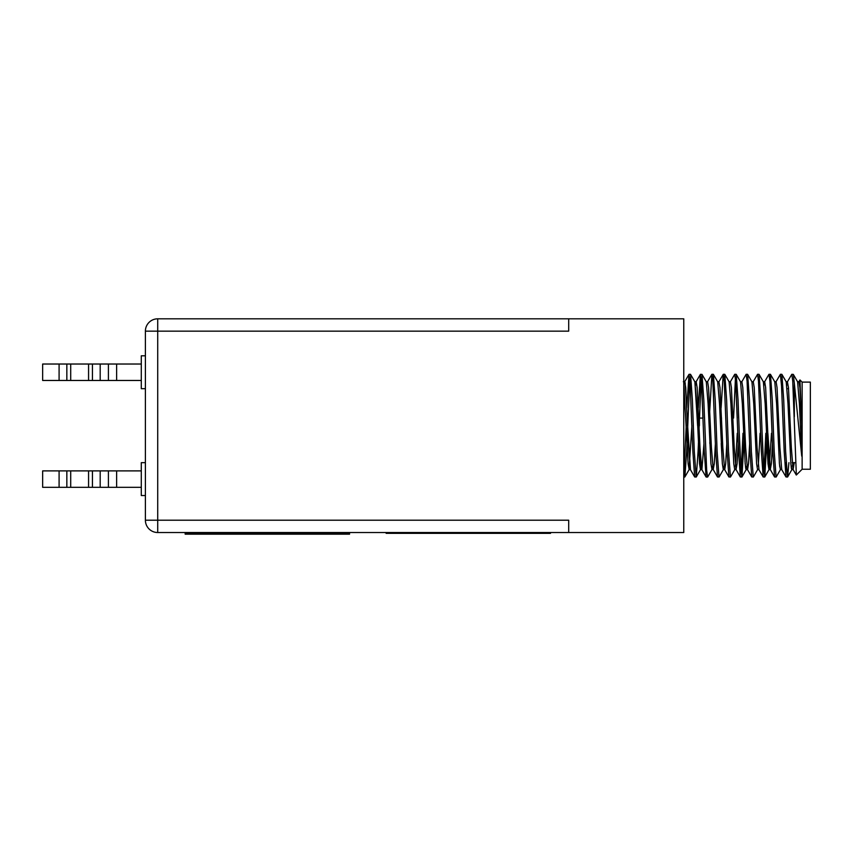 <?xml version="1.0" encoding="UTF-8"?>
<svg xmlns="http://www.w3.org/2000/svg" width="853" height="853" viewBox="0 0 853 853"><rect width="100%" height="100%" fill="white"/><g stroke="black" fill="none" stroke-linecap="round" stroke-linejoin="round"><path stroke-width="1.28" d="M349.549 533.349L185.154 533.349L185.154 534.181L349.549 534.181L349.549 533.349M712.596 466.196L711.999 469.534L712.596 466.196L711.999 469.534L707.702 476.966L706.081 476.966L704.279 451.365L701.422 381.184L700.473 374.307L701.422 381.184L703.043 418.077L699.385 418.077L699.385 425.679M794.324 416.744L794.324 383.274L801.735 456.174L801.735 424.495L799.965 379.948L802.129 382.112L802.129 469.246L796.339 475.025L792.746 381.195L791.797 374.307L787.404 381.824L786.807 385.161M799.965 379.948L798.824 381.824M802.129 382.112L810.35 382.112L810.35 469.246L802.129 469.246M788.929 462.667L787.618 476.966L785.997 476.966L784.184 451.365L781.337 381.184L780.388 374.307L775.985 381.824M787.522 477.051L786.103 462.667L787.522 477.051L785.613 451.365L783.715 399.993L781.902 374.392L780.388 374.307L781.806 374.307M689.768 378.327L686.676 451.365L684.874 476.966L683.765 469.427M701.187 378.327L698.095 451.365L696.283 476.966L694.673 476.966L692.86 451.365L690.002 381.184L688.957 374.392L686.857 407.915L685.151 382.762L686.857 407.915M696.187 477.051L694.289 451.365L692.38 399.993L690.578 374.392L689.053 374.307L690.482 374.307M710.176 433.281L709.803 443.443M706.177 477.051L707.606 477.051L706.657 470.163L703.8 399.993L701.998 374.392L700.377 374.392L698.276 407.915M724.016 466.196L723.419 469.534L724.016 466.196L723.419 469.534L719.122 476.966L717.501 476.966L715.688 451.365L712.841 381.184L711.892 374.307L709.312 418.077M719.026 477.051L717.117 451.365L715.219 399.993L713.407 374.392L711.892 374.307L713.311 374.307M730.531 476.966L734.828 469.534L730.531 476.966L728.92 476.966L727.108 451.365L724.25 381.184L723.205 374.392L721.105 407.915M730.435 477.051L728.537 451.365L726.628 399.993L724.826 374.392L723.301 374.307L724.73 374.307M742.995 433.281L741.14 473.031L739.284 433.281L741.14 473.031L742.995 433.281L741.14 473.031M744.424 433.281L741.95 476.966L740.329 476.966L738.527 451.365L735.67 381.184L734.721 374.307L730.328 381.824M741.854 477.051L739.956 451.365L738.048 399.993L736.246 374.392L734.721 374.307L736.15 374.307M757.667 469.534L753.37 476.966L757.667 469.534L753.37 476.966L751.749 476.966L749.936 451.365L747.089 381.184L746.14 374.307L741.854 381.717L740.425 381.717M753.274 477.051L751.365 451.365L749.467 399.993L747.654 374.392L746.14 374.307L747.559 374.307M765.834 433.281L763.968 473.031L762.113 433.281L763.968 473.031L765.834 433.281L763.968 473.031M767.263 433.281L764.778 476.966L763.168 476.966L761.356 451.365L758.498 381.184L757.549 374.307L753.156 381.824M764.683 477.051L762.785 451.365L760.876 399.993L759.074 374.392L757.549 374.307L758.978 374.307M780.495 469.534L776.198 476.966L780.495 469.534L776.198 476.966L774.577 476.966L772.775 451.365L769.918 381.184L768.969 374.307L764.576 381.824L763.968 385.161L763.371 381.824L765.162 403.704L768.02 463.744L768.969 469.63L766.879 443.443L768.02 463.744L769.075 469.534L771.496 433.281M776.102 477.051L774.204 451.365L772.296 399.993L770.494 374.392L768.969 374.307L770.398 374.307M735.435 378.327L733.569 418.077M691.911 425.679L689.053 469.63L690.482 469.63L687.625 425.679L686.974 443.443L687.625 425.679L690.365 469.534L688.584 447.654L685.727 387.614L684.778 381.717L683.349 381.717M712.596 378.327L711.892 374.307L712.596 378.327M724.016 378.327L723.301 374.307L724.016 378.327M737.291 418.077L735.67 381.184L734.721 374.307L735.67 381.184L737.291 418.077M769.683 378.327L769.001 374.318L769.683 378.327M781.796 388.691L780.388 374.307L781.796 388.691M683.765 388.243L686.207 425.679L684.063 473.031M703.043 418.077L701.422 381.184L700.473 374.307M157.72 318.819L568.695 318.819L568.695 331.156L157.72 331.156L157.72 520.202L568.695 520.202L568.695 532.528L157.72 532.528A12.326 12.326 0 0 1 145.394 520.202L145.394 331.156A12.326 12.326 0 0 1 157.72 318.819L157.72 331.156L145.394 331.156A12.326 12.326 0 0 1 157.72 318.819M550.526 532.528L550.526 533.349L386.142 533.349L386.142 532.528M568.695 318.819L683.765 318.819L683.765 532.528L568.695 532.528M801.735 424.495L799.89 387.614L798.93 381.717L797.512 381.717M794.271 462.667L793.109 469.534L791.328 447.654L788.471 387.614L787.404 381.824M785.997 476.966L781.7 469.534L779.909 447.654L777.051 387.614L776.102 381.717L774.673 381.717M772.477 443.443L771.347 463.744L770.28 469.534L768.489 447.654L765.642 387.614L764.683 381.717L763.264 381.717M747.654 374.392L751.951 381.824L747.654 374.392L751.951 381.824L753.743 403.704L756.6 463.744L757.549 469.63L758.978 469.63L757.08 447.654L754.223 387.614L753.274 381.717L751.845 381.717M749.648 443.443L748.518 463.744L747.559 469.63L746.14 469.63L745.181 463.744L742.334 403.704L740.543 381.824L736.246 374.392M751.749 476.966L747.452 469.534L745.661 447.654L742.803 387.614L741.854 381.717M738.229 443.443L737.099 463.744L736.032 469.534L734.241 447.654L731.394 387.614L730.435 381.717L729.016 381.717M726.82 443.443L725.679 463.744L724.73 469.63L723.301 469.63L722.352 463.744L719.495 403.704L717.704 381.824L713.407 374.392M728.92 476.966L724.613 469.534L722.832 447.654L719.975 387.614L718.908 381.824L723.205 374.392M715.4 443.443L714.27 463.744L713.204 469.534L711.413 447.654L708.555 387.614L707.606 381.717L706.177 381.717M703.981 443.443L701.902 469.63L700.473 469.63L699.524 463.744L696.666 403.704L694.875 381.824L697.615 425.679L694.875 381.824L690.578 374.392L694.875 381.824M706.081 476.966L701.784 469.534L699.993 447.654L697.146 387.614L696.187 381.717L695.472 385.161M801.735 456.174L799.41 403.704L797.619 381.824L793.322 374.392L791.797 374.307M792.842 462.667L792.512 466.196L792.842 462.667M793.226 469.63L791.797 469.63L790.848 463.744L787.991 403.704L786.199 381.824L781.902 374.392M781.806 469.63L780.388 469.63L779.429 463.744L776.582 403.704L774.791 381.824L770.494 374.392M760.076 433.281L758.264 466.196M746.844 466.196L746.247 469.534L745.725 468.393L746.14 469.63L747.559 469.63L746.14 469.63M737.248 433.281L735.435 466.196M736.15 469.63L734.721 469.63L733.772 463.744L730.914 403.704L729.123 381.824L724.826 374.392M723.419 469.534L719.122 476.966L723.419 469.534L722.352 463.744L721.222 443.443L722.352 463.744L723.301 469.63L724.73 469.63L723.301 469.63M707.702 476.966L711.999 469.534L710.933 463.744L708.086 403.704L706.295 381.824L701.998 374.392M684.874 476.966L689.171 469.534L684.874 476.966L689.171 469.534L688.104 463.744L683.765 382.997M794.324 383.274L793.322 374.392M770.398 469.63L767.871 433.281L770.398 469.63L768.969 469.63M791.797 469.63L791.381 468.393L791.797 469.63M791.349 468.222L790.763 462.667L791.349 468.222M779.759 466.954L779.322 462.465M745.693 468.222L744.978 461.121L745.693 468.222M700.473 469.63L698.383 443.443L700.473 469.63M689.171 469.534L688.104 463.744L686.974 443.443M763.968 385.161L763.371 381.824L759.074 374.392L763.371 381.824M70.714 487.319L42.65 487.319L42.65 470.888L70.714 470.888L70.714 487.319L88.563 487.319L88.563 470.888L141.289 470.888M70.714 470.888L88.563 470.888M145.394 495.54L141.289 495.54L141.289 462.667L145.394 462.667M116.626 470.888L116.626 487.319L141.289 487.319M100.185 470.888L100.185 487.319L88.563 487.319M116.626 487.319L108.406 487.319L108.406 470.888M100.185 487.319L108.406 487.319M70.714 380.47L42.65 380.47L42.65 364.028L70.714 364.028L70.714 380.47L88.563 380.47L88.563 364.028L141.289 364.028M70.714 364.028L88.563 364.028M145.394 388.691L141.289 388.691L141.289 355.808L145.394 355.808M116.626 364.028L116.626 380.47L141.289 380.47M100.185 364.028L100.185 380.47L88.563 380.47M116.626 380.47L108.406 380.47L108.406 364.028M100.185 380.47L108.406 380.47M157.72 520.202L157.72 532.528A12.326 12.326 0 0 1 145.394 520.202L157.72 520.202M59.092 487.319L59.092 470.888M92.433 470.888L92.433 487.319M66.843 487.319L66.843 470.888M59.092 380.47L59.092 364.028M92.433 364.028L92.433 380.47M66.843 380.47L66.843 364.028M720.124 418.077L721.542 418.077M787.127 388.691L788.556 388.691M683.765 477.051L684.778 477.051M792.181 462.667L795.476 462.667M688.957 374.392L684.66 381.824M694.673 476.966L690.365 469.534M700.377 374.392L696.08 381.824M711.797 374.392L707.489 381.824M717.501 476.966L713.204 469.534M740.329 476.966L736.032 469.534M763.168 476.966L758.861 469.534M774.577 476.966L770.28 469.534M796.275 475.004L793.109 469.534M787.522 381.717L786.093 381.717M719.026 381.717L717.597 381.717M713.311 469.63L711.892 469.63M696.187 381.717L694.769 381.717M787.618 476.966L791.915 469.534M764.778 476.966L769.075 469.534M741.95 476.966L746.247 469.534L741.95 476.966M696.283 476.966L700.58 469.534M690.482 469.63L689.053 469.63L690.482 469.63"/></g></svg>
